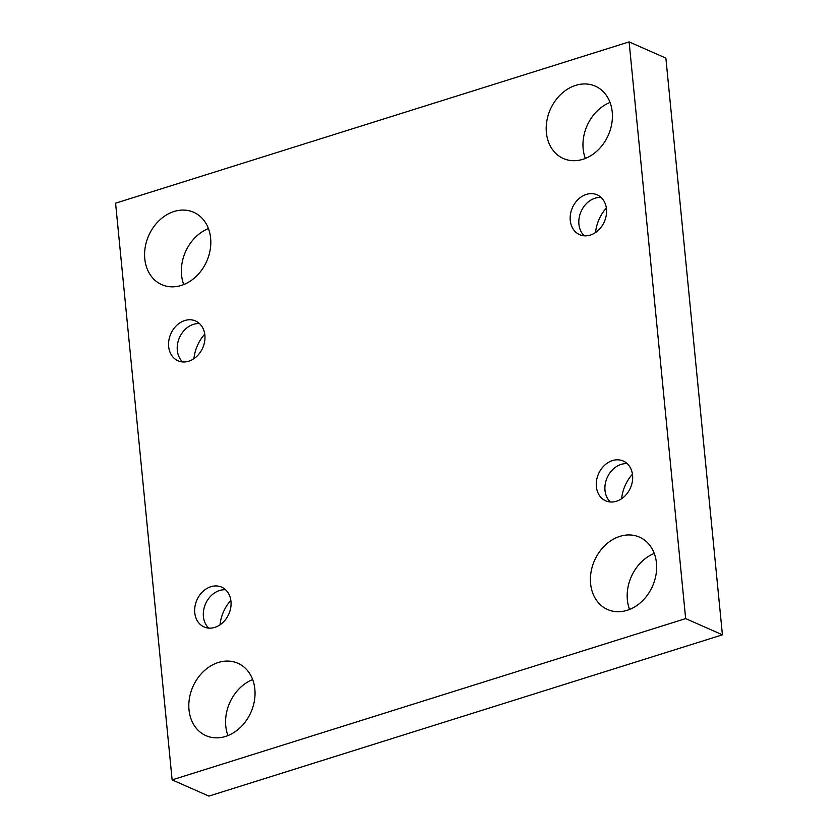 <?xml version="1.0" encoding="UTF-8"?>
<svg xmlns="http://www.w3.org/2000/svg" width="838" height="838" viewBox="0 0 838 838"><rect width="100%" height="100%" fill="white"/><g stroke="black" fill="none" stroke-linecap="round" stroke-linejoin="round"><path stroke-width="1.26" d="M172.125 779.885L115.581 203.184L629.108 41.9L685.652 618.601L172.125 779.885L208.892 796.1L722.419 634.816L685.652 618.601M627.149 610.305A39.554 31.718 113.8 0 1 607.571 609.519A39.554 31.718 113.8 0 1 594.509 560.538A39.554 31.718 113.8 0 1 639.488 537.137A39.554 31.718 113.8 0 1 656.007 574.627A39.554 31.718 113.8 0 1 627.149 610.305M582.934 159.293A39.554 31.718 113.8 0 1 563.346 158.508A39.554 31.718 113.8 0 1 550.294 109.527A39.554 31.718 113.8 0 1 595.273 86.136A39.554 31.718 113.8 0 1 611.782 123.615A39.554 31.718 113.8 0 1 582.934 159.293M225.548 736.434A39.554 31.718 113.8 0 1 205.959 735.649A39.554 31.718 113.8 0 1 192.908 686.668A39.554 31.718 113.8 0 1 237.887 663.267A39.554 31.718 113.8 0 1 254.406 700.757A39.554 31.718 113.8 0 1 225.548 736.434M181.333 285.423A39.554 31.718 113.8 0 1 161.744 284.637A39.554 31.718 113.8 0 1 148.682 235.656A39.554 31.718 113.8 0 1 193.662 212.265A39.554 31.718 113.8 0 1 210.181 249.745A39.554 31.718 113.8 0 1 181.333 285.423M188.76 361.199A21.757 17.441 113.8 0 1 177.981 360.78A21.757 17.441 113.8 0 1 170.805 333.828A21.757 17.441 113.8 0 1 195.547 320.964A21.757 17.441 113.8 0 1 204.629 341.579A21.757 17.441 113.8 0 1 188.76 361.199M214.853 627.369A21.757 17.441 113.8 0 1 204.084 626.95A21.757 17.441 113.8 0 1 196.909 599.998A21.757 17.441 113.8 0 1 221.641 587.134A21.757 17.441 113.8 0 1 230.722 607.749A21.757 17.441 113.8 0 1 214.853 627.369M616.464 501.239A21.757 17.441 113.8 0 1 605.685 500.82A21.757 17.441 113.8 0 1 598.51 473.868A21.757 17.441 113.8 0 1 623.242 461.005A21.757 17.441 113.8 0 1 632.334 481.62A21.757 17.441 113.8 0 1 616.464 501.239M590.361 235.069A21.757 17.441 113.8 0 1 579.592 234.65A21.757 17.441 113.8 0 1 572.406 207.698A21.757 17.441 113.8 0 1 597.148 194.835A21.757 17.441 113.8 0 1 606.23 215.45A21.757 17.441 113.8 0 1 590.361 235.069M722.419 634.816L665.875 58.115L629.108 41.9M629.558 609.436A39.554 31.718 113.8 0 1 654.258 553.436M585.343 158.434A39.554 31.718 113.8 0 1 610.043 102.435M227.957 735.565A39.554 31.718 113.8 0 1 252.657 679.566M183.742 284.564A39.554 31.718 113.8 0 1 208.442 228.565M204.744 334.163A35.594 28.544 -66.2 0 0 193.934 358.674M230.848 600.333A35.594 28.544 -66.2 0 0 220.027 624.844M632.449 474.203A35.594 28.544 -66.2 0 0 621.628 498.715M606.345 208.034A35.594 28.544 -66.2 0 0 595.535 232.545M601.15 197.485A21.757 17.441 -66.2 0 0 595.022 198.229A21.757 17.441 -66.2 0 0 579.812 214.968A21.757 17.441 -66.2 0 0 584.243 235.813M627.243 463.665A21.757 17.441 -66.2 0 0 621.126 464.399A21.757 17.441 -66.2 0 0 605.905 481.138A21.757 17.441 -66.2 0 0 610.347 501.983M225.642 589.784A21.757 17.441 -66.2 0 0 219.525 590.528A21.757 17.441 -66.2 0 0 204.304 607.267A21.757 17.441 -66.2 0 0 208.735 628.112M199.538 323.615A21.757 17.441 -66.2 0 0 193.421 324.358A21.757 17.441 -66.2 0 0 178.211 341.097A21.757 17.441 -66.2 0 0 182.642 361.943"/></g></svg>

